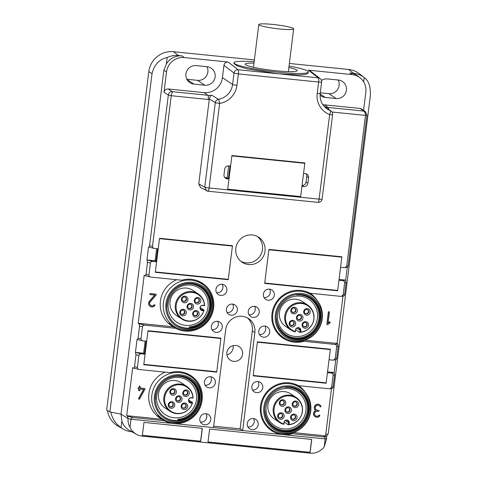 <?xml version="1.0" encoding="UTF-8"?>
<svg xmlns="http://www.w3.org/2000/svg" width="477" height="477" viewBox="0 0 477 477"><rect width="100%" height="100%" fill="white"/><g stroke="black" fill="none" stroke-linecap="round" stroke-linejoin="round"><path stroke-width="0.72" d="M308.553 177.73L307.868 183.275L306.049 182.059L306.735 176.514L308.553 177.73A3.744 3.643 -56.2 0 0 305.369 173.664L303.545 173.479L304.857 162.943L231.917 155.544L230.606 166.079L228.781 165.895A3.744 3.643 -56.2 0 0 224.673 169.222L223.981 174.767A3.744 3.643 -56.2 0 0 227.171 178.833L228.996 179.018L227.678 189.554L300.623 196.953L301.935 186.418L303.76 186.602L302.054 185.464M307.868 183.275A3.744 3.643 -56.2 0 1 303.76 186.602M198.748 183.913L204.752 187.127L215.282 102.585A3.744 3.631 -59.1 0 1 218.418 99.282A16.862 16.397 -56.2 0 0 232.597 84.441A3.744 0.399 7.1 0 0 236.974 85.3A20.612 20.04 -56.2 0 1 219.647 103.431L209.111 187.974L319.113 199.136A3.744 0.775 95.8 0 1 318.01 202.373L208.008 191.217A3.744 3.744 0 0 1 206.619 190.794L204.752 187.127A3.744 0.399 7.1 0 0 209.111 187.974A3.744 0.775 95.8 0 1 208.008 191.217A3.744 0.775 95.8 0 1 207.936 191.194L200.608 187.574L198.748 183.913L209.314 99.001C209.892 96.64 210.715 95.382 211.782 95.215A16.862 16.397 -56.2 0 1 207.936 95.281L173.056 91.745C172.275 92.013 171.672 93.337 171.261 95.716L152.497 246.376C152.545 247.581 153.177 248.273 154.393 248.439L158.203 248.827L159.515 238.291L232.46 245.691L228.221 279.707L227.559 279.26M227.171 178.833L225.353 177.617A3.744 3.643 -56.2 0 1 224.733 177.504M228.996 179.018L227.177 177.802L228.662 165.883M225.353 177.617L227.177 177.802M306.049 182.059A3.744 3.643 -56.2 0 1 302.06 185.398M306.735 176.514A3.744 3.643 123.8 0 0 305.984 173.783M363.164 111.028L365.4 111.672L366.956 115.154L348.192 265.814L346.725 266.077L365.489 115.416C365.537 113.001 364.762 111.535 363.164 111.028L328.283 107.492A3.744 0.775 95.8 0 1 328.683 109.376M348.192 265.814C347.888 267.096 347.59 267.549 347.298 267.186M346.725 266.077L345.05 267.686L340.554 267.323L341.872 256.787L268.927 249.388L264.693 283.404L337.633 290.803L336.971 290.362M339.046 279.45L345.682 280.124L346.117 282.45L344.621 294.47L343.16 294.732L344.656 282.718C344.603 281.513 343.971 280.822 342.754 280.649L338.944 280.261L337.633 290.803M344.621 294.47C344.316 295.746 344.018 296.205 343.726 295.835M343.16 294.732L341.478 296.336L340.799 296.366L309.99 293.242A26.229 25.508 123.8 0 0 271.997 313.723A26.229 25.508 123.8 0 0 282.95 338.121A26.229 25.508 123.8 0 0 304.004 341.299L334.812 344.424C336.029 344.597 336.661 345.288 336.708 346.493L335.212 358.507L333.536 360.111L332.857 360.141L329.047 359.753L330.358 349.218L257.413 341.818L253.18 375.834L326.119 383.228L325.457 382.787M313.145 296.3A26.229 25.508 123.8 0 0 310.008 293.242M316.555 299.58A26.229 25.508 123.8 0 0 310.241 293.266M281.013 336.684A26.229 25.508 123.8 0 0 285.013 338.396M303.092 340.691L304.004 341.299M335.784 359.61C336.076 359.98 336.374 359.521 336.679 358.245L338.175 346.224L337.74 343.899L337.078 343.422L304.892 340.155M327.532 371.881L334.174 372.555L334.604 374.88L333.107 386.895L331.646 387.157L333.143 375.143C333.089 373.938 332.457 373.252 331.247 373.08L327.431 372.692L326.119 383.228M333.107 386.895C332.803 388.177 332.511 388.63 332.213 388.266M331.646 387.157L329.971 388.767L329.285 388.791L298.483 385.666A26.229 25.508 123.8 0 0 260.484 406.148A26.229 25.508 123.8 0 0 271.437 430.546A26.229 25.508 123.8 0 0 282.789 434.619A26.229 25.508 123.8 0 0 292.49 433.73L291.578 433.122M301.631 388.731A26.229 25.508 123.8 0 0 298.495 385.672M305.041 392.011A26.229 25.508 123.8 0 0 298.733 385.696M137.412 367.457L138.908 355.443C139.254 354.28 140.041 353.737 141.27 353.809L145.08 354.196L143.625 353.224L135.432 352.396L135.993 354.733L134.496 366.753L137.412 367.457C137.465 368.661 138.097 369.353 139.308 369.526L170.116 372.65A26.229 25.508 -56.2 0 1 191.176 375.834A26.229 25.508 -56.2 0 1 202.129 400.233A26.229 25.508 -56.2 0 1 173.378 423.522L213.493 427.589L225.699 329.613A14.99 14.572 123.8 0 1 242.125 316.305A14.99 14.572 -56.2 0 1 248.612 318.63A14.99 14.572 -56.2 0 1 254.873 332.576L242.668 430.552L325.201 438.918L326.662 438.655L326.226 436.33L325.564 435.847L293.379 432.585M292.49 433.73L323.299 436.854C324.515 437.027 325.147 437.713 325.201 438.918L130.966 419.217C131.312 418.055 132.099 417.512 133.321 417.59L164.13 420.714L161.947 419.253A26.229 25.508 -56.2 0 1 159.843 417.995A26.229 25.508 -56.2 0 1 148.89 393.597A26.229 25.508 -56.2 0 1 165.197 372.149M223.946 65.343L222.419 77.638L232.597 84.441L234.016 73.053L223.946 65.343C224.446 63.119 225.812 62.01 228.054 62.016L184.289 57.574A16.206 15.759 123.8 0 0 166.527 71.967L163.85 70.298L121.021 414.137L128.051 418.514L130.966 419.217L128.051 418.514L127.49 416.171L126.697 415.676L161.947 419.253M189.107 374.594A26.229 25.508 -56.2 0 1 192.219 377.635M134.496 366.753C134.168 368.029 133.828 368.482 133.477 368.107L132.684 367.618L126.697 415.676M139.308 369.526L133.477 368.107M143.625 353.224L145.133 341.103M145.08 354.196L143.768 364.732L216.707 372.132L216.045 371.69M216.707 372.132L220.946 338.121L148.007 330.722L146.689 341.258L142.879 340.87C141.663 340.697 141.031 340.012 140.983 338.807L142.48 326.793C142.826 325.624 143.613 325.081 144.835 325.159L175.643 328.283L173.461 326.823A26.229 25.508 -56.2 0 1 171.356 325.564A26.229 25.508 -56.2 0 1 160.403 301.166A26.229 25.508 -56.2 0 1 176.711 279.719M173.461 326.823L138.211 323.251L138.998 323.74L139.558 326.083L138.062 338.098C137.734 339.374 137.394 339.827 137.042 339.457L142.879 340.87M175.602 327.3A26.229 25.508 -56.2 0 1 170.462 324.938M148.925 275.032L150.422 263.018C150.768 261.849 151.555 261.307 152.783 261.384L156.593 261.772L155.138 260.8L146.946 259.965L147.506 262.308L146.01 274.323L148.925 275.032C148.973 276.237 149.611 276.922 150.821 277.095L181.63 280.22A26.229 25.508 -56.2 0 1 202.683 283.404A26.229 25.508 -56.2 0 1 213.642 307.802A26.229 25.508 -56.2 0 1 175.643 328.283M200.62 282.163A26.229 25.508 -56.2 0 1 203.733 285.204M146.01 274.323C145.682 275.599 145.342 276.052 144.984 275.676L144.197 275.187L138.211 323.251M150.821 277.095L144.984 275.676M155.138 260.8L156.647 248.672M156.593 261.772L155.281 272.307L228.221 279.707M166.527 71.967L163.993 92.299L168.345 95.012L149.575 245.667C149.247 246.949 148.907 247.402 148.556 247.026L154.393 248.439M363.581 110.95L360.117 108.452L324.282 104.815L328.283 107.492A16.862 16.397 -56.2 0 1 324.551 106.657L331.056 111.028A3.744 3.661 124.8 0 0 330.305 110.628A3.744 0.853 111.1 0 1 329.643 114.587A20.612 20.04 -56.2 0 1 317.211 93.432L318.63 82.044A3.744 0.399 7.1 0 0 321.617 82.02A3.744 3.744 0 0 0 320.18 78.58L310.098 70.87L308.291 70.155L352.056 74.591L349.897 72.939A16.403 15.95 -56.2 0 1 357.935 76.165L359.998 77.781A16.206 15.759 123.8 0 0 352.056 74.591M247.295 317.849A14.99 14.572 -56.2 0 1 252.327 330.871L240.122 428.847L213.672 426.164M265.003 251.236A14.99 14.572 -56.2 0 1 242.089 262.219A14.99 14.572 -56.2 0 1 235.829 248.278A14.99 14.572 -56.2 0 1 258.743 237.296A14.99 14.572 -56.2 0 1 265.003 251.236M257.425 236.514A14.99 14.572 -56.2 0 1 262.457 249.537A14.99 14.572 -56.2 0 1 240.861 261.301M252.512 389.965A5.623 5.468 123.8 0 0 258.117 381.576M251.844 386.555A5.623 5.468 123.8 0 0 254.193 391.784A5.623 5.468 123.8 0 0 262.785 387.664A5.623 5.468 123.8 0 0 260.436 382.435A5.623 5.468 123.8 0 0 251.844 386.555M247.903 426.939A5.623 5.468 123.8 0 0 253.514 418.55M247.241 423.522A5.623 5.468 123.8 0 0 249.584 428.751A5.623 5.468 123.8 0 0 258.182 424.637A5.623 5.468 123.8 0 0 255.833 419.408A5.623 5.468 123.8 0 0 247.241 423.522M264.019 297.541A5.623 5.468 123.8 0 0 269.63 289.145M263.358 294.124A5.623 5.468 123.8 0 0 265.701 299.353A5.623 5.468 123.8 0 0 274.299 295.233A5.623 5.468 123.8 0 0 271.95 290.004A5.623 5.468 123.8 0 0 263.358 294.124M259.416 334.508A5.623 5.468 123.8 0 0 265.027 326.119M258.749 331.098A5.623 5.468 123.8 0 0 261.098 336.327A5.623 5.468 123.8 0 0 269.69 332.207A5.623 5.468 123.8 0 0 267.347 326.978A5.623 5.468 123.8 0 0 258.749 331.098M215.371 382.852A5.623 5.468 -56.2 0 1 206.779 386.972A5.623 5.468 -56.2 0 1 204.43 381.743A5.623 5.468 -56.2 0 1 213.028 377.629A5.623 5.468 -56.2 0 1 215.371 382.852M210.709 376.764A5.623 5.468 -56.2 0 1 205.098 385.16M210.768 419.826A5.623 5.468 -56.2 0 1 202.176 423.946A5.623 5.468 -56.2 0 1 199.827 418.717A5.623 5.468 -56.2 0 1 208.419 414.596A5.623 5.468 -56.2 0 1 210.768 419.826M206.1 413.738A5.623 5.468 -56.2 0 1 200.495 422.133M226.885 290.427A5.623 5.468 -56.2 0 1 218.293 294.542A5.623 5.468 -56.2 0 1 215.944 289.318A5.623 5.468 -56.2 0 1 224.536 285.198A5.623 5.468 -56.2 0 1 226.885 290.427M222.216 284.34A5.623 5.468 -56.2 0 1 216.612 292.729M222.282 327.395A5.623 5.468 -56.2 0 1 213.69 331.515A5.623 5.468 -56.2 0 1 211.341 326.286A5.623 5.468 -56.2 0 1 219.933 322.166A5.623 5.468 -56.2 0 1 222.282 327.395M217.613 321.307A5.623 5.468 -56.2 0 1 212.009 329.702M237.349 310.205A5.623 5.468 -56.2 0 1 228.757 314.325A5.623 5.468 -56.2 0 1 226.408 309.096A5.623 5.468 -56.2 0 1 235 304.976A5.623 5.468 -56.2 0 1 237.349 310.205M232.681 304.117A5.623 5.468 -56.2 0 1 227.07 312.513M248.952 314.731A5.623 5.468 123.8 0 0 254.563 306.335M248.29 311.314A5.623 5.468 123.8 0 0 250.634 316.543A5.623 5.468 123.8 0 0 259.232 312.423A5.623 5.468 123.8 0 0 256.882 307.2A5.623 5.468 123.8 0 0 248.29 311.314M222.419 77.638A16.862 16.397 -56.2 0 1 203.935 92.61L168.101 88.972C165.859 88.966 164.487 90.075 163.993 92.299M209.314 99.001L215.282 102.585A3.744 0.399 7.1 0 0 219.647 103.431A3.744 0.65 80.7 0 0 218.418 99.282L211.782 95.215M326.548 436.878L327.621 434.124L325.773 434.195L328.194 434.1L370.331 95.811C370.778 86.671 368.703 80.559 364.106 77.465A22.025 21.417 123.8 0 0 353.546 73.309L349.897 72.939M363.569 81.758L364.291 77.602L359.527 73.875A22.485 21.864 123.8 0 0 348.508 69.457L289.366 63.459M254.384 59.911L173.449 51.701A22.485 21.864 123.8 0 0 148.806 71.663L106.669 409.952L109.889 411.961L121.021 414.137L110.747 412.128C112.411 418.907 115.851 424.071 121.063 427.607A22.025 21.417 123.8 0 0 123.424 429.157A22.025 21.417 123.8 0 0 131.628 431.763L132.01 431.798M184.289 57.574L182.131 55.922L178.487 55.553L173.449 51.701M308.22 73.053L305.894 74.317L299.586 74.895L278.246 73.792L247.223 68.873L237.26 65.969L233.885 63.519M324.282 104.815A16.862 16.397 -56.2 0 1 322.78 104.594M324.551 106.657L330.305 110.628A16.862 16.397 -56.2 0 1 327.174 109.006C321.951 105.238 319.632 100.039 320.198 93.414L321.617 82.02M342.754 280.649L345.688 280.124L347.286 267.281M337.078 343.422L342.975 296.068M328.098 322.965L329.327 321.969A0.471 0.453 123.8 0 1 329.941 321.993M329.148 311.833A0.471 0.453 123.8 0 0 328.367 312.119L326.87 324.133A0.471 0.453 123.8 0 0 327.144 324.61M331.247 373.08L334.174 372.555L335.772 359.712M325.564 435.847L331.461 388.499M315.607 415.872A2.576 2.504 123.8 0 0 318.916 415.252A0.471 0.453 123.8 0 1 319.596 415.205M319.733 404.806A3.512 3.417 123.8 0 0 314.915 405.712A3.512 3.417 123.8 0 0 315.631 410.506A3.512 3.417 123.8 0 0 315.082 416.654M320.145 406.631A2.576 2.504 -56.2 0 0 315.774 406.38A2.576 2.504 -56.2 0 0 317.539 410.315L318.678 410.429A0.471 0.453 -56.2 0 1 319.053 411.043A0.471 0.453 -56.2 0 1 318.564 411.353L317.426 411.24A2.576 2.504 -56.2 0 0 315.679 415.92A2.576 2.504 -56.2 0 0 319.059 415.348A0.471 0.453 -56.2 0 1 319.673 415.246A0.471 0.453 -56.2 0 1 319.769 415.92A3.512 3.417 -56.2 0 1 313.681 413.511A3.512 3.417 -56.2 0 1 315.774 410.602A3.512 3.417 -56.2 0 1 315.058 405.808A3.512 3.417 -56.2 0 1 320.979 406.219A0.471 0.453 -56.2 0 1 320.305 406.815A0.471 0.453 -56.2 0 1 320.145 406.631L320.001 406.535A0.471 0.453 123.8 0 0 320.234 406.762M320.001 406.535A2.576 2.504 123.8 0 0 319.214 405.581M316.352 409.862A2.576 2.504 123.8 0 0 317.396 410.214L318.535 410.333A0.471 0.453 123.8 0 1 318.803 410.458M269.505 429.115A26.229 25.508 123.8 0 0 273.5 430.826M139.296 386.62L139.123 388.004L139.296 386.62A0.471 0.453 -56.2 0 1 140.011 386.275A0.471 0.453 -56.2 0 1 140.208 386.71L140.035 388.099L144.448 388.463A0.471 0.453 -56.2 0 1 144.722 388.594M138.843 399.106A0.471 0.453 -56.2 0 1 138.622 398.462L143.613 389.399M138.962 390.699A0.471 0.453 -56.2 0 1 138.694 390.222L138.855 388.916M138.282 388.755A0.471 0.453 -56.2 0 1 138.521 387.861L138.98 387.908M139.153 386.525A0.471 0.453 -56.2 0 1 139.934 386.233M144.448 388.463L140.047 388.016M164.094 419.73A26.229 25.508 -56.2 0 1 158.948 417.363M141.27 353.809L135.432 352.396L137.042 339.457M150.028 294.476A0.471 0.453 -56.2 0 1 150.267 293.588L155.735 294.142A0.471 0.453 -56.2 0 1 156.009 294.267M154.149 305.03A2.576 2.504 -56.2 0 1 150.762 305.596A2.576 2.504 -56.2 0 1 150.309 301.81L156.17 295.001A0.471 0.453 -56.2 0 0 155.884 294.237L150.41 293.683A0.471 0.453 -56.2 0 0 150.094 294.536A0.471 0.453 -56.2 0 0 150.297 294.607L154.9 295.072L149.623 301.208A3.512 3.417 -56.2 0 0 150.243 306.377A3.512 3.417 -56.2 0 0 154.858 305.596A0.471 0.453 -56.2 0 0 154.763 304.922A0.471 0.453 -56.2 0 0 154.149 305.03L153.999 304.928A2.576 2.504 -56.2 0 1 150.69 305.548M153.999 304.928A0.471 0.453 -56.2 0 1 154.685 304.881M150.172 306.329A3.512 3.417 -56.2 0 1 149.474 301.112L154.691 295.054M152.783 261.384L146.946 259.965L148.556 247.026M209.254 99.544A20.612 20.04 -56.2 0 1 208.199 99.466L171.261 95.716L168.345 95.012C168.852 92.753 170.146 91.596 172.227 91.542L173.056 91.745M193.912 84.107L204.854 85.216A9.367 9.111 123.8 0 0 211.21 68.181A9.367 9.111 123.8 0 0 207.155 66.726L196.214 65.617A9.367 9.111 123.8 0 0 189.858 82.652A9.367 9.111 123.8 0 0 193.912 84.107L186.966 79.462M182.131 55.922A16.403 15.95 123.8 0 0 166.348 64.055L167.165 57.49A22.025 21.417 -56.2 0 1 178.487 55.553M163.85 70.298L166.348 64.055M109.889 411.961L152.026 73.667C154.208 64.705 159.252 59.315 167.165 57.49M363.575 110.354L365.841 92.186A16.206 15.759 123.8 0 0 359.998 77.781M360.117 108.452L361.846 109.108L365.4 111.672M320.073 95.12A9.367 9.111 123.8 0 0 325.207 97.421L320.133 94.035M325.207 97.421L336.148 98.53A9.367 9.111 123.8 0 0 342.504 81.501A9.367 9.111 123.8 0 0 338.449 80.047L327.508 78.938A9.367 9.111 123.8 0 0 321.474 80.44M327.013 324.229L328.51 312.214A0.471 0.453 -56.2 0 1 329.225 311.869A0.471 0.453 -56.2 0 1 329.422 312.31L328.069 323.209L329.476 322.064A0.471 0.453 -56.2 0 1 330.018 322.035A0.471 0.453 -56.2 0 1 330.036 322.786L327.753 324.634A0.471 0.453 -56.2 0 1 327.013 324.229L326.87 324.133M226.903 352.628A8.055 7.835 123.8 0 0 230.272 360.123A8.055 7.835 123.8 0 0 242.59 354.22A8.055 7.835 123.8 0 0 239.221 346.725A8.055 7.835 123.8 0 0 226.903 352.628M226.939 354.876A8.055 7.835 123.8 0 0 233.098 345.658M338.229 80.023A9.367 9.111 -56.2 0 1 328.874 93.671L320.276 92.8M206.935 66.708A9.367 9.111 -56.2 0 1 197.579 80.357L186.865 79.265M139.123 388.004L138.521 387.861M144.597 388.558A0.471 0.453 -56.2 0 1 144.936 389.238L139.57 398.993A0.471 0.453 -56.2 0 1 138.908 399.166A0.471 0.453 -56.2 0 1 138.765 398.557L143.804 389.417L139.922 389.023L139.749 390.407A0.471 0.453 -56.2 0 1 139.034 390.752A0.471 0.453 -56.2 0 1 138.837 390.317L139.01 388.928L138.557 388.886A0.471 0.453 -56.2 0 1 138.181 388.266A0.471 0.453 -56.2 0 1 138.67 387.962M299.961 196.512L300.623 196.953M242.668 430.552L240.122 428.847M324.211 446.824L325.201 438.918L326.662 438.655L324.211 446.824A15.783 15.347 123.8 0 1 310.026 453.15L142.259 436.133A15.783 15.347 -56.2 0 1 136.38 434.273A15.783 15.347 -56.2 0 1 129.982 427.124L130.966 419.217L173.378 423.522A26.229 25.508 -56.2 0 1 164.13 420.714M129.982 427.124C128.456 424.643 127.812 421.775 128.051 418.514L121.021 414.137L121.885 421.042A16.403 15.95 123.8 0 0 129.166 430.194L136.38 434.273M311.731 439.424L209.618 429.067L208.008 442.006L310.122 452.369L311.731 439.424M202.326 428.328L143.971 422.413L142.361 435.352L200.71 441.267L202.326 428.328M208.014 441.946L310.014 452.291L311.618 439.412M142.367 435.292L200.602 441.195L202.206 428.316M107.42 410.417A22.485 21.864 123.8 0 0 118.105 426.158L123.424 429.157M121.063 427.607L121.885 421.042M288.865 67.484A26.229 2.808 -172.9 0 1 297.123 70.793A26.229 2.808 -172.9 0 1 276.255 70.787A26.229 2.808 -172.9 0 1 245.16 64.317A26.229 2.808 -172.9 0 1 253.979 63.143M289.044 66.041A37.474 4.013 -172.9 0 1 308.351 72.015A37.474 4.013 -172.9 0 1 278.437 72.242A37.474 4.013 -172.9 0 1 233.98 62.749A37.474 4.013 -172.9 0 1 254.158 61.694M279.641 28.996A17.577 1.884 7.1 0 0 293.671 28.888A17.577 1.884 7.1 0 0 272.814 24.434A17.577 1.884 7.1 0 0 258.784 24.542A17.577 1.884 7.1 0 0 279.641 28.996M198.259 293.963L192.946 290.415A14.99 14.572 123.8 0 0 190.496 289.104A14.99 14.572 123.8 0 0 171.762 296.008A14.99 14.572 123.8 0 0 176.293 315.345L181.606 318.892A14.99 14.572 123.8 0 0 184.056 320.204A14.99 14.572 123.8 0 0 204.078 310.11L202.057 309.901A2.248 2.188 -56.2 0 1 200.268 306.944A2.248 2.188 -56.2 0 1 202.606 305.465L204.633 305.674A14.99 14.572 123.8 0 0 198.259 293.963A14.99 14.572 123.8 0 0 195.808 292.651A14.99 14.572 123.8 0 0 177.074 299.556A14.99 14.572 123.8 0 0 181.606 318.892M200.143 307.48L204.078 310.11L203.798 310.789L202.355 310.64L202.057 309.901L200.388 308.792M202.355 310.64A2.749 2.677 123.8 0 1 200.018 307.659A2.749 2.677 123.8 0 1 203.035 305.214L204.633 305.674M203.798 310.789A14.489 14.089 123.8 0 1 184.617 319.984A14.489 14.089 -56.2 0 1 177.265 301.273A14.489 14.089 -56.2 0 1 195.975 293.355A14.489 14.089 -56.2 0 1 204.478 305.363M188.987 309.728A3.333 3.238 123.8 0 0 193.292 307.909A3.333 3.238 123.8 0 0 191.599 303.61A3.333 3.238 123.8 0 0 187.3 305.429A3.333 3.238 123.8 0 0 188.987 309.728M192.935 312.62A3.333 3.238 123.8 0 0 194.622 316.919A3.333 3.238 123.8 0 0 198.921 315.1A3.333 3.238 123.8 0 0 197.234 310.801A3.333 3.238 123.8 0 0 192.935 312.62M184.337 309.49A3.333 3.238 123.8 0 0 180.038 311.314A3.333 3.238 123.8 0 0 181.731 315.613A3.333 3.238 123.8 0 0 186.03 313.794A3.333 3.238 123.8 0 0 184.337 309.49M196.25 303.849A3.333 3.238 123.8 0 0 200.549 302.03A3.333 3.238 123.8 0 0 198.861 297.726A3.333 3.238 123.8 0 0 194.562 299.55A3.333 3.238 123.8 0 0 196.25 303.849M187.658 300.719A3.333 3.238 123.8 0 0 185.964 296.42A3.333 3.238 123.8 0 0 181.665 298.238A3.333 3.238 123.8 0 0 183.359 302.543A3.333 3.238 123.8 0 0 187.658 300.719M189.047 308.494A2.248 2.188 123.8 0 0 191.182 304.559A2.248 2.188 123.8 0 0 188.004 305.399A2.248 2.188 123.8 0 0 189.047 308.494M193.543 312.781A2.248 2.188 123.8 0 0 194.318 315.488A2.248 2.188 123.8 0 0 197.585 314.456A2.248 2.188 123.8 0 0 196.816 311.749A2.248 2.188 123.8 0 0 193.543 312.781M183.55 310.241A2.248 2.188 123.8 0 0 181.421 314.176A2.248 2.188 123.8 0 0 184.599 313.341A2.248 2.188 123.8 0 0 183.55 310.241M196.309 302.609A2.248 2.188 123.8 0 0 198.444 298.674A2.248 2.188 123.8 0 0 195.266 299.514A2.248 2.188 123.8 0 0 196.309 302.609M186.322 300.075A2.248 2.188 123.8 0 0 185.547 297.368A2.248 2.188 123.8 0 0 182.274 298.399A2.248 2.188 123.8 0 0 183.049 301.106A2.248 2.188 123.8 0 0 186.322 300.075M188.504 308.166A2.248 2.188 123.8 0 0 190.991 304.445M194.139 315.357A2.248 2.188 123.8 0 0 196.625 311.636M181.248 314.045A2.248 2.188 123.8 0 0 183.728 310.33M195.767 302.287A2.248 2.188 123.8 0 0 198.253 298.566M182.876 300.975A2.248 2.188 123.8 0 0 185.356 297.254M195.844 284.238L200.382 287.273A21.733 21.131 123.8 0 1 200.793 287.553A21.733 21.131 123.8 0 1 208.747 310.932A21.733 21.131 123.8 0 1 189.351 326.834L189.5 327.651A22.485 21.864 123.8 0 0 209.564 311.201A22.485 21.864 123.8 0 0 201.336 287.017A22.485 21.864 123.8 0 0 200.912 286.725A22.485 21.864 123.8 0 0 193.334 283.565M200.382 287.273A21.733 21.131 123.8 0 0 177.921 286.802A21.733 21.131 123.8 0 0 167.016 306.955M199.845 288.496A20.422 19.861 123.8 0 0 199.458 288.233A20.422 19.861 123.8 0 0 171.738 293.981A20.422 19.861 123.8 0 0 176.383 321.927A20.422 19.861 123.8 0 0 176.764 322.196A20.422 19.861 123.8 0 0 204.49 316.442A20.422 19.861 123.8 0 0 199.845 288.496M176.144 324.7A22.86 22.228 123.8 0 0 206.935 317.843A22.86 22.228 123.8 0 0 201.61 286.743A22.86 22.228 123.8 0 0 201.538 286.695M176.073 324.652A22.86 22.228 -56.2 0 1 170.873 293.367A22.86 22.228 -56.2 0 1 201.902 286.933A22.86 22.228 -56.2 0 1 202.337 287.232A22.86 22.228 -56.2 0 1 207.531 318.511A22.86 22.228 -56.2 0 1 176.502 324.944A22.86 22.228 -56.2 0 1 176.073 324.652M175.482 325.487A23.88 23.224 -56.2 0 1 170.211 292.574A23.88 23.224 -56.2 0 1 202.922 286.391A23.88 23.224 -56.2 0 1 208.193 319.304A23.88 23.224 -56.2 0 1 175.482 325.487M202.695 284.429A25.388 24.685 -56.2 0 1 208.473 319.173A25.388 24.685 -56.2 0 1 174.01 326.322A25.388 24.685 -56.2 0 1 173.527 325.994A25.388 24.685 -56.2 0 1 167.755 291.25A25.388 24.685 -56.2 0 1 202.218 284.101A25.388 24.685 -56.2 0 1 202.695 284.429M186.745 386.394L181.439 382.846A14.99 14.572 123.8 0 0 178.982 381.534A14.99 14.572 123.8 0 0 160.254 388.439A14.99 14.572 123.8 0 0 164.78 407.769L170.092 411.317A14.99 14.572 123.8 0 0 172.543 412.629A14.99 14.572 123.8 0 0 192.565 402.54L190.544 402.332A2.248 2.188 -56.2 0 1 188.755 399.374A2.248 2.188 -56.2 0 1 191.092 397.896L193.119 398.098A14.99 14.572 123.8 0 0 186.745 386.394A14.99 14.572 123.8 0 0 184.295 385.082A14.99 14.572 123.8 0 0 165.561 391.987A14.99 14.572 123.8 0 0 170.092 411.317M188.63 399.905L192.565 402.54L192.285 403.214L190.842 403.071L190.544 402.332L188.874 401.217M190.842 403.071A2.749 2.677 123.8 0 1 188.504 400.084A2.749 2.677 123.8 0 1 191.521 397.645L193.119 398.098M192.285 403.214A14.489 14.089 123.8 0 1 173.103 412.414A14.489 14.089 -56.2 0 1 165.752 393.704A14.489 14.089 -56.2 0 1 184.462 385.786A14.489 14.089 -56.2 0 1 192.964 397.788M177.48 402.159A3.333 3.238 123.8 0 0 181.779 400.34A3.333 3.238 123.8 0 0 180.085 396.041A3.333 3.238 123.8 0 0 175.786 397.86A3.333 3.238 123.8 0 0 177.48 402.159M181.421 405.051A3.333 3.238 123.8 0 0 183.108 409.349A3.333 3.238 123.8 0 0 187.407 407.531A3.333 3.238 123.8 0 0 185.72 403.226A3.333 3.238 123.8 0 0 181.421 405.051M172.829 401.92A3.333 3.238 123.8 0 0 168.524 403.739A3.333 3.238 123.8 0 0 170.217 408.044A3.333 3.238 123.8 0 0 174.516 406.219A3.333 3.238 123.8 0 0 172.829 401.92M184.736 396.28A3.333 3.238 123.8 0 0 189.035 394.455A3.333 3.238 123.8 0 0 187.348 390.156A3.333 3.238 123.8 0 0 183.049 391.975A3.333 3.238 123.8 0 0 184.736 396.28M176.144 393.149A3.333 3.238 123.8 0 0 174.457 388.85A3.333 3.238 123.8 0 0 170.152 390.669A3.333 3.238 123.8 0 0 171.845 394.968A3.333 3.238 123.8 0 0 176.144 393.149M177.539 400.924A2.248 2.188 123.8 0 0 179.668 396.989A2.248 2.188 123.8 0 0 176.49 397.824A2.248 2.188 123.8 0 0 177.539 400.924M182.029 405.206A2.248 2.188 123.8 0 0 182.804 407.913A2.248 2.188 123.8 0 0 186.072 406.881A2.248 2.188 123.8 0 0 185.303 404.174A2.248 2.188 123.8 0 0 182.029 405.206M172.036 402.671A2.248 2.188 123.8 0 0 169.907 406.607A2.248 2.188 123.8 0 0 173.085 405.766A2.248 2.188 123.8 0 0 172.036 402.671M184.796 395.039A2.248 2.188 123.8 0 0 186.93 391.104A2.248 2.188 123.8 0 0 183.752 391.945A2.248 2.188 123.8 0 0 184.796 395.039M174.809 392.505A2.248 2.188 123.8 0 0 174.033 389.798A2.248 2.188 123.8 0 0 170.766 390.83A2.248 2.188 123.8 0 0 171.535 393.537A2.248 2.188 123.8 0 0 174.809 392.505M176.991 400.597A2.248 2.188 123.8 0 0 179.477 396.876M182.625 407.787A2.248 2.188 123.8 0 0 185.112 404.067M169.734 406.476A2.248 2.188 123.8 0 0 172.221 402.755M184.253 394.712A2.248 2.188 123.8 0 0 186.74 390.991M171.362 393.406A2.248 2.188 123.8 0 0 173.849 389.685M184.331 376.663L188.868 379.704A21.733 21.131 123.8 0 1 189.28 379.984A21.733 21.131 123.8 0 1 197.239 403.363A21.733 21.131 123.8 0 1 177.838 419.265L177.987 420.076A22.485 21.864 123.8 0 0 198.05 403.631A22.485 21.864 123.8 0 0 189.822 379.442A22.485 21.864 123.8 0 0 189.399 379.155A22.485 21.864 123.8 0 0 181.82 375.995M188.868 379.704A21.733 21.131 123.8 0 0 166.407 379.227A21.733 21.131 123.8 0 0 155.502 399.38M188.332 380.926A20.422 19.861 123.8 0 0 187.944 380.658A20.422 19.861 123.8 0 0 160.224 386.412A20.422 19.861 123.8 0 0 164.869 414.358A20.422 19.861 123.8 0 0 165.251 414.62A20.422 19.861 123.8 0 0 192.976 408.872A20.422 19.861 123.8 0 0 188.332 380.926M164.631 417.131A22.86 22.228 123.8 0 0 195.421 410.268A22.86 22.228 123.8 0 0 190.096 379.173A22.86 22.228 123.8 0 0 190.025 379.126M164.559 417.083A22.86 22.228 -56.2 0 1 159.36 385.798A22.86 22.228 -56.2 0 1 190.389 379.364A22.86 22.228 -56.2 0 1 190.824 379.662A22.86 22.228 -56.2 0 1 196.023 410.941A22.86 22.228 -56.2 0 1 164.994 417.375A22.86 22.228 -56.2 0 1 164.559 417.083M163.975 417.918A23.88 23.224 -56.2 0 1 158.698 385.005A23.88 23.224 -56.2 0 1 191.408 378.821A23.88 23.224 -56.2 0 1 196.679 411.734A23.88 23.224 -56.2 0 1 163.975 417.918M191.182 376.86A25.388 24.685 -56.2 0 1 196.959 411.603A25.388 24.685 -56.2 0 1 162.496 418.752A25.388 24.685 -56.2 0 1 162.019 418.424A25.388 24.685 -56.2 0 1 156.241 383.681A25.388 24.685 -56.2 0 1 190.705 376.532A25.388 24.685 -56.2 0 1 191.182 376.86M296.157 397.49L290.845 393.942A14.99 14.572 123.8 0 0 269.04 400.823A14.99 14.572 123.8 0 0 274.192 418.866L279.504 422.413A14.99 14.572 123.8 0 0 283.821 424.351L284.077 422.3A2.248 2.188 -56.2 0 1 287.512 420.654A2.248 2.188 -56.2 0 1 288.454 422.747L288.197 424.798A14.99 14.572 123.8 0 0 301.309 415.539A14.99 14.572 123.8 0 0 296.157 397.49A14.99 14.572 123.8 0 0 274.353 404.371A14.99 14.572 123.8 0 0 279.504 422.413M284.119 422.067L288.197 424.798L289.122 424.5L289.306 423.039A2.749 2.677 123.8 0 0 286.963 420.052A2.749 2.677 123.8 0 0 283.952 422.497L283.821 424.351M283.767 423.958A14.489 14.089 123.8 0 1 275.163 404.8A14.489 14.089 -56.2 0 1 293.874 396.882A14.489 14.089 -56.2 0 1 301.22 415.592A14.489 14.089 -56.2 0 1 289.122 424.5M285.198 408.956A3.333 3.238 123.8 0 0 286.886 413.255A3.333 3.238 123.8 0 0 291.191 411.436A3.333 3.238 123.8 0 0 289.497 407.137A3.333 3.238 123.8 0 0 285.198 408.956M282.235 413.016A3.333 3.238 123.8 0 0 277.936 414.835A3.333 3.238 123.8 0 0 279.629 419.14A3.333 3.238 123.8 0 0 283.928 417.321A3.333 3.238 123.8 0 0 282.235 413.016M285.556 404.246A3.333 3.238 123.8 0 0 283.863 399.947A3.333 3.238 123.8 0 0 279.564 401.765A3.333 3.238 123.8 0 0 281.257 406.064A3.333 3.238 123.8 0 0 285.556 404.246M290.833 416.147A3.333 3.238 123.8 0 0 292.52 420.446A3.333 3.238 123.8 0 0 296.819 418.627A3.333 3.238 123.8 0 0 295.132 414.328A3.333 3.238 123.8 0 0 290.833 416.147M294.148 407.376A3.333 3.238 123.8 0 0 298.447 405.557A3.333 3.238 123.8 0 0 296.76 401.252A3.333 3.238 123.8 0 0 292.461 403.077A3.333 3.238 123.8 0 0 294.148 407.376M285.806 409.117A2.248 2.188 123.8 0 0 286.582 411.824A2.248 2.188 123.8 0 0 289.849 410.792A2.248 2.188 123.8 0 0 289.08 408.085A2.248 2.188 123.8 0 0 285.806 409.117M281.448 413.768A2.248 2.188 123.8 0 0 279.319 417.703A2.248 2.188 123.8 0 0 282.497 416.868A2.248 2.188 123.8 0 0 281.448 413.768M284.22 403.602A2.248 2.188 123.8 0 0 283.445 400.895A2.248 2.188 123.8 0 0 280.172 401.926A2.248 2.188 123.8 0 0 280.947 404.633A2.248 2.188 123.8 0 0 284.22 403.602M291.441 416.308A2.248 2.188 123.8 0 0 292.216 419.015A2.248 2.188 123.8 0 0 295.484 417.983A2.248 2.188 123.8 0 0 294.714 415.276A2.248 2.188 123.8 0 0 291.441 416.308M294.208 406.136A2.248 2.188 123.8 0 0 296.342 402.2A2.248 2.188 123.8 0 0 293.164 403.041A2.248 2.188 123.8 0 0 294.208 406.136M286.403 411.693A2.248 2.188 123.8 0 0 288.889 407.972M279.146 417.572A2.248 2.188 123.8 0 0 281.627 413.851M280.774 404.502A2.248 2.188 123.8 0 0 283.26 400.781M292.037 418.884A2.248 2.188 123.8 0 0 294.524 415.163M293.665 405.808A2.248 2.188 123.8 0 0 296.151 402.087M285.216 386.942L285.163 387.378A21.733 21.131 123.8 0 1 298.28 390.8A21.733 21.131 123.8 0 1 303.491 421.03A21.733 21.131 123.8 0 1 274.132 426.939A21.733 21.131 123.8 0 1 264.914 410.482L264.681 410.53M268.008 421.847A22.485 21.864 123.8 0 0 273.828 427.636A22.485 21.864 123.8 0 0 304.195 421.525A22.485 21.864 123.8 0 0 298.811 390.252A22.485 21.864 123.8 0 0 291.232 387.091M302.251 420.165A20.422 19.861 123.8 0 0 297.356 391.76A20.422 19.861 123.8 0 0 269.773 397.311A20.422 19.861 123.8 0 0 274.663 425.717A20.422 19.861 123.8 0 0 302.251 420.165M274.042 428.227A22.86 22.228 123.8 0 0 304.553 421.775A22.86 22.228 123.8 0 0 299.437 390.222M268.927 396.673A22.86 22.228 -56.2 0 1 299.8 390.46A22.86 22.228 -56.2 0 1 305.28 422.258A22.86 22.228 -56.2 0 1 274.4 428.471A22.86 22.228 -56.2 0 1 268.927 396.673M268.11 396.101A23.88 23.224 -56.2 0 1 300.82 389.918A23.88 23.224 -56.2 0 1 306.091 422.831A23.88 23.224 -56.2 0 1 273.381 429.014A23.88 23.224 -56.2 0 1 268.11 396.101M306.198 422.944A25.388 24.685 -56.2 0 1 271.908 429.849A25.388 24.685 -56.2 0 1 265.82 394.533A25.388 24.685 -56.2 0 1 300.116 387.628A25.388 24.685 -56.2 0 1 306.198 422.944M307.671 305.059L302.358 301.512A14.99 14.572 123.8 0 0 280.554 308.392A14.99 14.572 123.8 0 0 285.705 326.441L291.012 329.989A14.99 14.572 123.8 0 0 295.335 331.926L295.591 329.875A2.248 2.188 -56.2 0 1 299.025 328.224A2.248 2.188 -56.2 0 1 299.967 330.317L299.711 332.368A14.99 14.572 123.8 0 0 312.823 323.108A14.99 14.572 123.8 0 0 307.671 305.059A14.99 14.572 123.8 0 0 285.86 311.94A14.99 14.572 123.8 0 0 291.012 329.989M295.627 329.643L299.711 332.368L300.635 332.07L300.814 330.609A2.749 2.677 123.8 0 0 298.477 327.621A2.749 2.677 123.8 0 0 295.466 330.066L295.335 331.926M295.281 331.527A14.489 14.089 123.8 0 1 286.677 312.369A14.489 14.089 -56.2 0 1 305.381 304.457A14.489 14.089 -56.2 0 1 312.733 323.162A14.489 14.089 -56.2 0 1 300.635 332.07M296.712 316.525A3.333 3.238 123.8 0 0 298.399 320.83A3.333 3.238 123.8 0 0 302.698 319.006A3.333 3.238 123.8 0 0 301.011 314.707A3.333 3.238 123.8 0 0 296.712 316.525M293.749 320.592A3.333 3.238 123.8 0 0 289.45 322.41A3.333 3.238 123.8 0 0 291.137 326.709A3.333 3.238 123.8 0 0 295.442 324.891A3.333 3.238 123.8 0 0 293.749 320.592M297.07 311.821A3.333 3.238 123.8 0 0 295.376 307.516A3.333 3.238 123.8 0 0 291.077 309.334A3.333 3.238 123.8 0 0 292.771 313.639A3.333 3.238 123.8 0 0 297.07 311.821M302.346 323.716A3.333 3.238 123.8 0 0 304.034 328.015A3.333 3.238 123.8 0 0 308.333 326.196A3.333 3.238 123.8 0 0 306.645 321.897A3.333 3.238 123.8 0 0 302.346 323.716M305.662 314.945A3.333 3.238 123.8 0 0 309.961 313.127A3.333 3.238 123.8 0 0 308.273 308.828A3.333 3.238 123.8 0 0 303.974 310.646A3.333 3.238 123.8 0 0 305.662 314.945M297.32 316.686A2.248 2.188 123.8 0 0 298.095 319.393A2.248 2.188 123.8 0 0 301.363 318.362A2.248 2.188 123.8 0 0 300.593 315.655A2.248 2.188 123.8 0 0 297.32 316.686M292.961 321.343A2.248 2.188 123.8 0 0 290.833 325.278A2.248 2.188 123.8 0 0 294.011 324.438A2.248 2.188 123.8 0 0 292.961 321.343M295.734 311.171A2.248 2.188 123.8 0 0 294.959 308.464A2.248 2.188 123.8 0 0 291.685 309.495A2.248 2.188 123.8 0 0 292.461 312.202A2.248 2.188 123.8 0 0 295.734 311.171M302.955 323.877A2.248 2.188 123.8 0 0 303.724 326.584A2.248 2.188 123.8 0 0 306.997 325.552A2.248 2.188 123.8 0 0 306.222 322.846A2.248 2.188 123.8 0 0 302.955 323.877M305.721 313.711A2.248 2.188 123.8 0 0 307.85 309.776A2.248 2.188 123.8 0 0 304.672 310.61A2.248 2.188 123.8 0 0 305.721 313.711M297.916 319.262A2.248 2.188 123.8 0 0 300.403 315.541M290.654 325.147A2.248 2.188 123.8 0 0 293.14 321.426M292.282 312.071A2.248 2.188 123.8 0 0 294.768 308.351M303.551 326.453A2.248 2.188 123.8 0 0 306.037 322.732M305.179 313.383A2.248 2.188 123.8 0 0 307.665 309.662M296.73 294.512L296.676 294.953A21.733 21.131 123.8 0 1 309.794 298.369A21.733 21.131 123.8 0 1 315.005 328.605A21.733 21.131 123.8 0 1 285.645 334.514A21.733 21.131 123.8 0 1 276.421 318.052L276.195 318.099M279.522 329.416A22.485 21.864 123.8 0 0 285.341 335.212A22.485 21.864 123.8 0 0 315.708 329.1A22.485 21.864 123.8 0 0 310.324 297.821A22.485 21.864 123.8 0 0 302.746 294.661M313.765 327.741A20.422 19.861 123.8 0 0 308.869 299.329A20.422 19.861 123.8 0 0 281.287 304.881A20.422 19.861 123.8 0 0 286.176 333.292A20.422 19.861 123.8 0 0 313.765 327.741M285.556 335.796A22.86 22.228 123.8 0 0 316.066 329.345A22.86 22.228 123.8 0 0 310.95 297.791M280.44 304.248A22.86 22.228 -56.2 0 1 311.314 298.036A22.86 22.228 -56.2 0 1 316.794 329.834A22.86 22.228 -56.2 0 1 285.914 336.046A22.86 22.228 -56.2 0 1 280.44 304.248M279.623 303.676A23.88 23.224 -56.2 0 1 312.334 297.493A23.88 23.224 -56.2 0 1 317.604 330.406A23.88 23.224 -56.2 0 1 284.894 336.583A23.88 23.224 -56.2 0 1 279.623 303.676M317.712 330.519A25.388 24.685 -56.2 0 1 283.421 337.418A25.388 24.685 -56.2 0 1 277.334 302.102A25.388 24.685 -56.2 0 1 311.63 295.203A25.388 24.685 -56.2 0 1 317.712 330.519M232.412 246.06L159.473 238.661L155.329 271.938L228.268 279.331L232.412 246.06L231.828 245.673L159.509 238.333M157.583 248.767L156.009 261.378M304.815 163.313L231.87 155.913L227.726 189.184L300.665 196.584L304.815 163.313L304.231 162.919L231.911 155.585M229.986 166.014L228.411 178.631M341.824 257.157L268.885 249.757L264.735 283.034L337.68 290.433L341.824 257.157L341.24 256.769L268.921 249.435M330.311 349.587L257.371 342.188L253.227 375.465L326.167 382.858L330.311 349.587L329.726 349.2L257.407 341.86M220.899 338.491L147.959 331.092L143.815 364.362L216.755 371.762L220.899 338.491L220.314 338.098L148.001 330.764M146.069 341.192L144.501 353.809M322.106 199.112A3.744 0.399 -172.9 0 1 319.113 199.136L329.643 114.587A3.744 0.399 -172.9 0 0 332.636 114.569L322.106 199.112A3.744 3.744 0 0 1 318.01 202.373A3.744 0.775 95.8 0 1 317.938 202.355M236.974 85.3L238.393 73.905L318.63 82.044A3.744 0.775 95.8 0 0 318.374 77.87L308.291 70.155M228.054 62.016L238.136 69.731A3.744 3.637 127.4 0 0 234.016 73.053A3.744 0.399 7.1 0 0 238.393 73.905A3.744 0.775 95.8 0 0 238.136 69.731L318.374 77.87A3.744 3.637 -52.6 0 1 320.18 78.58M317.211 93.432A3.744 0.399 7.1 0 0 320.198 93.414M366.956 115.154L365.489 115.416L332.034 112.023M346.117 282.45L344.656 282.718M337.74 343.899L334.812 344.424M338.175 346.224L336.708 346.493M336.679 358.245L335.212 358.507M334.604 374.88L333.143 375.143M326.226 436.33L323.299 436.854M127.49 416.171L133.321 417.59M135.993 354.733L138.908 355.443M138.062 338.098L140.983 338.807M139.558 326.083L142.48 326.793M138.998 323.74L144.835 325.159M147.506 262.308L150.422 263.018M149.575 245.667L152.497 246.376M208.199 99.466A3.744 0.775 -84.2 0 0 207.936 95.281L203.935 92.61M254.873 332.576L252.327 330.871M353.546 73.309L348.508 69.457M168.101 88.972L172.227 91.542M152.026 73.667L148.806 71.663M336.148 98.53L328.874 93.671M204.854 85.216L197.579 80.357M203.035 305.214L202.606 305.465M191.521 397.645L191.092 397.896M285.222 420.589L289.306 423.039M296.736 328.158L300.814 330.609M347.518 267.239L345.05 267.686M343.947 295.895L341.478 296.336M336.005 359.67L333.536 360.111M332.433 388.32L329.971 388.767M332.636 114.569A3.744 3.744 0 0 0 331.056 111.028M288.346 71.622L293.671 28.888M253.466 67.281L258.784 24.542M174.01 326.322L169.281 323.162M202.218 284.101L197.49 280.947M162.496 418.752L157.768 415.592M190.705 376.532L185.976 373.372M269.588 423.904L274.132 426.939M293.743 387.765L298.28 390.8M271.908 429.849L267.18 426.688M300.116 387.628L295.388 384.468M281.102 331.473L285.645 334.514M305.25 295.335L309.794 298.369M283.421 337.418L278.693 334.258M311.63 295.203L306.902 292.043"/></g></svg>
